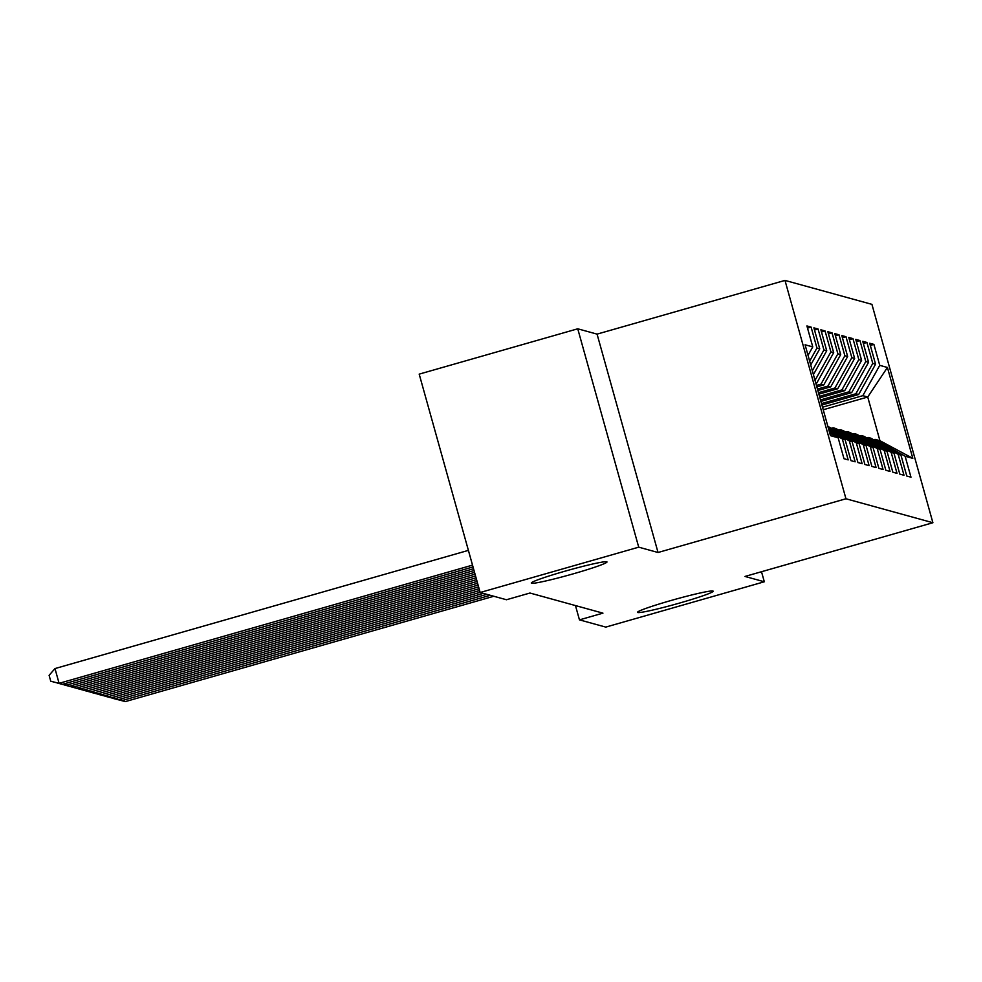 <?xml version="1.0" encoding="UTF-8"?>
<svg xmlns="http://www.w3.org/2000/svg" width="982" height="982" viewBox="0 0 982 982"><rect width="100%" height="100%" fill="white"/><g stroke="black" fill="none" stroke-linecap="round" stroke-linejoin="round"><path stroke-width="1.47" d="M573.598 573.733A39.292 2.394 -15.6 0 1 531.299 583.075A39.292 2.394 -15.6 0 1 564.675 571.279A39.292 2.394 -15.6 0 1 606.974 561.937A39.292 2.394 -15.6 0 1 573.598 573.733M679.802 602.997A39.292 2.394 -15.6 0 1 637.502 612.338A39.292 2.394 -15.6 0 1 670.878 600.542A39.292 2.394 -15.6 0 1 713.178 591.201A39.292 2.394 -15.6 0 1 679.802 602.997M577.747 328.798L638.717 547.17L658.038 552.498L597.068 334.125L577.747 328.798L419.191 374.13L480.161 592.502L506.467 599.744L529.961 593.03L602.948 613.149L579.454 619.863L605.759 627.105L764.315 581.774L761.504 571.733M597.068 334.125L784.986 280.41L871.93 304.359L932.9 522.731L845.956 498.77L784.986 280.41M823.223 409.752L867.732 397.023L887.421 367.464L879.749 365.353L873.894 344.4L869.708 343.246L875.563 364.199L872.777 363.426L866.922 342.473L862.736 341.319L868.579 362.272L865.793 361.511L859.95 340.558L855.752 339.404L861.607 360.357L858.82 359.584L852.965 338.63L848.779 337.477L854.635 358.43L851.836 357.657L845.993 336.716L841.807 335.562L847.65 356.503L844.864 355.742L839.009 334.788L834.823 333.635L840.678 354.588L837.879 353.815L832.036 332.861L827.851 331.707L833.693 352.661L830.907 351.887L825.052 330.946L820.866 329.792L826.721 350.734L823.923 349.973L818.08 329.019L813.894 327.865L819.737 348.819L816.95 348.045L811.095 327.092L806.909 325.938L812.765 346.892L808.039 355.361M887.421 367.464L912.806 458.349L905.122 456.237L875.048 439.347L873.636 439.752M812.765 346.892L805.08 344.78L830.465 435.664L838.137 437.776L843.992 458.729L848.178 459.883L842.323 438.929L845.121 439.703L850.964 460.656L855.15 461.81L849.307 440.857L852.094 441.63L857.949 462.571L862.135 463.725L856.279 442.784L859.066 443.545L864.921 464.498L869.107 465.652L863.264 444.699L866.05 445.472L871.893 466.425L876.091 467.579L870.236 446.626L873.023 447.399L878.878 468.34L883.063 469.494L877.208 448.553L880.007 449.314L885.85 470.268L890.036 471.421L884.193 450.468L886.979 451.241L892.834 472.195L897.02 473.349L891.165 452.395L893.964 453.156L899.807 474.11L903.992 475.263L898.149 454.31L900.936 455.083L906.791 476.037L910.977 477.191L905.122 456.237M816.95 348.045L809.659 361.143M819.737 348.819L810.727 364.985M838.137 437.776L829.741 433.062M823.923 349.973L812.335 370.754M826.721 350.734L813.415 374.608M842.323 438.929L829.336 431.638M845.121 439.703L829.078 430.693M815.833 383.262L816.803 382.98L815.661 382.673M830.907 351.887L815.023 380.378M833.693 352.661L816.803 382.98M849.307 440.857L828.673 429.269M852.094 441.63L828.415 428.324M816.435 385.435L820.989 384.134L823.775 384.907L816.84 386.883M837.879 353.815L820.989 384.134M840.678 354.588L823.775 384.907M827.863 426.348L859.066 443.545M856.279 442.784L828.022 426.912M817.454 389.068L827.961 386.061L830.747 386.834L817.859 390.517M844.864 355.742L827.961 386.061M847.65 356.503L830.747 386.834M863.264 444.699L833.178 427.808L831.766 428.213M833.178 427.808L835.964 428.582L866.05 445.472M818.46 392.69L834.946 387.988L837.732 388.749L818.865 394.15M851.836 357.657L834.946 387.988M854.635 358.43L837.732 388.749M870.236 446.626L840.15 429.735L838.738 430.141M840.15 429.735L842.949 430.497L873.023 447.399M819.479 396.323L841.918 389.903L844.704 390.676L819.884 397.771M858.82 359.584L841.918 389.903M861.607 360.357L844.704 390.676M877.208 448.553L847.135 431.65L845.723 432.055M847.135 431.65L849.921 432.424L880.007 449.314M820.486 399.944L848.89 391.83L851.689 392.604L820.891 401.405M865.793 361.511L848.89 391.83M868.579 362.272L851.689 392.604M884.193 450.468L854.107 433.578L852.695 433.983M854.107 433.578L856.905 434.351L886.979 451.241M821.504 403.577L855.874 393.757L858.661 394.518L821.909 405.026M872.777 363.426L855.874 393.757M875.563 364.199L858.661 394.518M891.165 452.395L861.091 435.505L859.68 435.91M861.091 435.505L863.878 436.266L893.964 453.156M822.511 407.211L862.847 395.672L867.732 397.023L879.933 440.697L875.048 439.347M879.749 365.353L862.847 395.672M898.149 454.31L868.063 437.42L866.652 437.825M868.063 437.42L870.862 438.193L900.936 455.083M638.717 547.17L480.161 592.502M932.9 522.731L744.982 576.446L764.315 581.774M658.038 552.498L845.956 498.77M575.464 605.575L579.454 619.863M912.806 458.349L879.933 440.697M873.894 344.4L870.322 345.418M866.922 342.473L863.338 343.504M859.95 340.558L856.365 341.576M852.965 338.63L849.393 339.662M845.993 336.716L842.409 337.734M839.009 334.788L835.437 335.807M832.036 332.861L828.452 333.892M825.052 330.946L821.48 331.965M818.08 329.019L814.495 330.038M811.095 327.092L807.523 328.123M493.823 596.258L125.389 701.59L121.891 700.632L121.387 698.816M490.325 595.301L121.891 700.632L113.519 698.435M125.389 701.59L113.544 698.533M486.839 594.331L118.405 699.675L114.919 698.705L114.415 696.901M483.353 593.374L114.919 698.705L106.547 696.508M118.405 699.675L106.572 696.606M480.124 592.342L111.432 697.748L107.934 696.79L107.431 694.974M479.609 590.526L107.934 696.79L99.563 694.581M111.432 697.748L99.587 694.691M479.106 588.709L104.448 695.821L100.962 694.863L100.459 693.047M478.602 586.892L100.962 694.863L92.59 692.666M104.448 695.821L92.615 692.764M478.087 585.088L97.476 693.906L93.99 692.948L93.474 691.132M477.583 583.271L93.99 692.948L85.606 690.739M97.476 693.906L85.643 690.837M477.08 581.454L90.491 691.979L87.005 691.021L86.502 689.204M476.577 579.638L87.005 691.021L78.634 688.812M90.491 691.979L78.658 688.922M476.061 577.833L83.519 690.064L80.033 689.094L79.517 687.277M475.558 576.017L80.033 689.094L71.649 686.897M83.519 690.064L71.686 686.995M475.055 574.2L76.535 688.137L73.049 687.179L72.545 685.362M474.552 572.383L73.049 687.179L64.677 684.97M76.535 688.137L64.702 685.08M474.036 570.567L69.562 686.209L66.076 685.252L65.561 683.435M473.533 568.762L66.076 685.252L57.693 683.042M69.562 686.209L57.729 683.153M473.029 566.945L62.578 684.294L59.092 683.325L54.98 668.57L49.1 675.321L50.745 681.226L59.092 683.325L472.526 565.129M468.402 550.374L54.98 668.57M62.578 684.294L50.745 681.226"/></g></svg>
